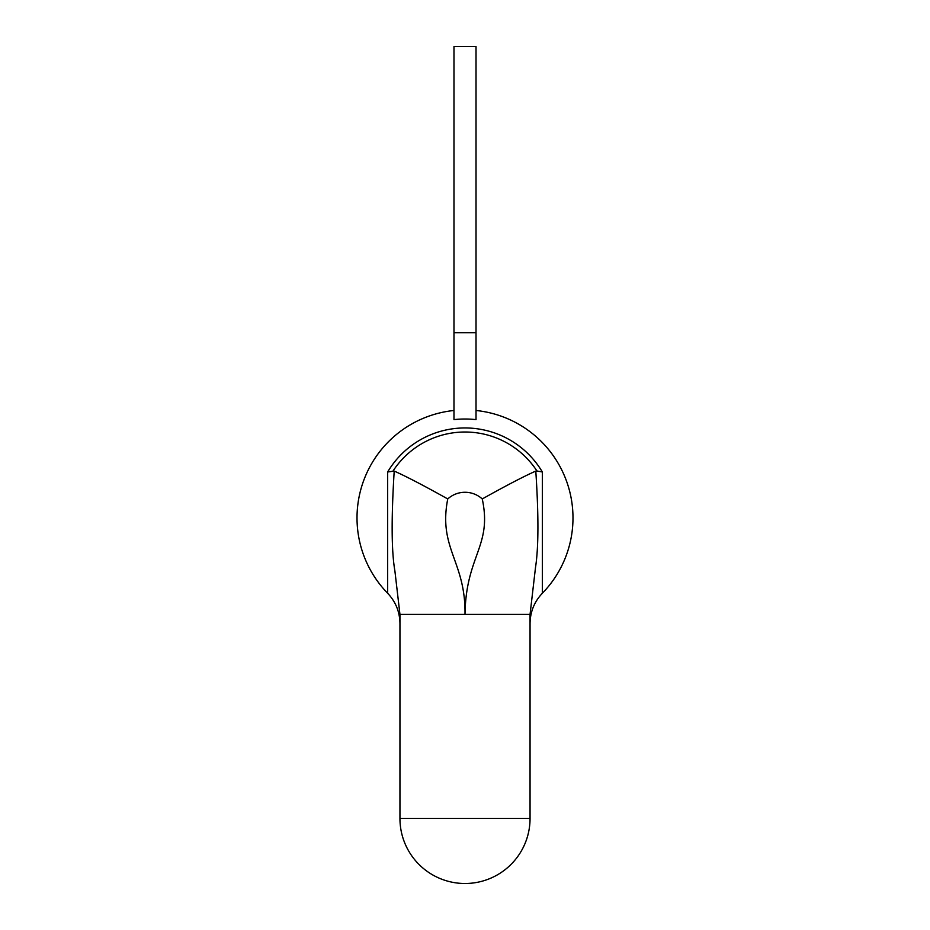 <?xml version="1.0" encoding="UTF-8"?>
<svg xmlns="http://www.w3.org/2000/svg" width="930" height="930" viewBox="0 0 930 930"><rect width="100%" height="100%" fill="white"/><g stroke="black" fill="none" stroke-linecap="round" stroke-linejoin="round"><path stroke-width="1.4" d="M476.021 332.731L476.021 46.5L453.98 46.5L453.98 332.731L476.021 332.731L476.021 419.628A98.894 98.894 0 0 0 453.98 419.628L453.98 332.731M453.98 410.49A107.985 107.985 0 0 0 387.647 593.259L387.647 471.987A89.954 89.954 0 0 1 542.353 471.987L542.353 593.259A107.985 107.985 0 0 0 476.021 410.49M393.053 470.987A85.897 85.897 0 0 1 536.947 470.987L535.796 471.068C538.714 515.441 538.621 547.572 535.506 567.451L530.053 614.393L530.053 818.447A65.053 65.053 0 0 1 465 883.5A65.053 65.053 0 0 1 399.947 818.447L399.947 614.393L394.89 570.904C391.495 551.723 391.263 518.44 394.204 471.068L387.647 471.987M536.947 470.987L542.353 471.987M399.947 614.393L465 614.393C465.756 561.15 438.053 548.561 447.749 498.945C423.929 485.634 406.073 476.346 394.204 471.068M530.053 614.393L465 614.393C465.918 555.152 492.423 546.305 482.252 498.945C506.071 485.634 523.927 476.346 535.796 471.068M482.252 498.945A25.633 25.633 0 0 0 447.749 498.945M399.947 818.447L530.053 818.447A65.053 65.053 0 0 1 465 883.5A65.053 65.053 0 0 1 399.947 818.447M542.353 593.259C534.32 601.745 530.216 611.835 530.053 623.519C530.216 611.835 534.32 601.745 542.353 593.259C534.32 601.745 530.216 611.835 530.053 623.519C530.216 611.835 534.32 601.745 542.353 593.259C534.32 601.745 530.216 611.835 530.053 623.519C530.216 611.835 534.32 601.745 542.353 593.259C534.32 601.745 530.216 611.835 530.053 623.519C530.216 611.835 534.32 601.745 542.353 593.259C534.32 601.745 530.216 611.835 530.053 623.519M387.647 593.259C395.68 601.745 399.784 611.835 399.947 623.519C399.784 611.835 395.68 601.745 387.647 593.259C395.68 601.745 399.784 611.835 399.947 623.519C399.784 611.835 395.68 601.745 387.647 593.259C395.68 601.745 399.784 611.835 399.947 623.519C399.784 611.835 395.68 601.745 387.647 593.259C395.68 601.745 399.784 611.835 399.947 623.519C399.784 611.835 395.68 601.745 387.647 593.259C395.68 601.745 399.784 611.835 399.947 623.519C399.784 611.835 395.68 601.745 387.647 593.259"/></g></svg>
